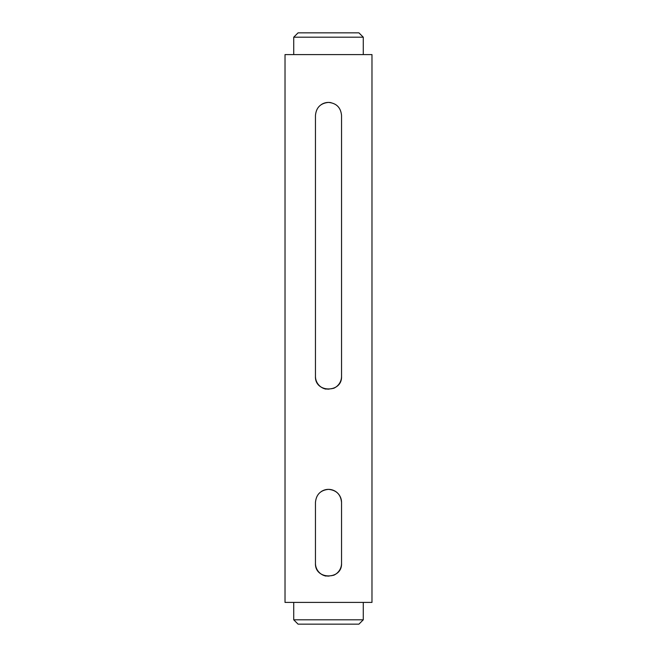 <?xml version="1.0" encoding="UTF-8"?>
<svg xmlns="http://www.w3.org/2000/svg" width="657" height="657" viewBox="0 0 657 657"><rect width="100%" height="100%" fill="white"/><g stroke="black" fill="none" stroke-linecap="round" stroke-linejoin="round"><path stroke-width="0.49" stroke-dasharray="3.29 2.46" d="M341.541 376.33L341.541 115.46A13.041 13.041 0 0 0 331.062 102.664M293.72 37.194L363.28 37.194M293.72 54.588L363.28 54.588L293.72 54.588M363.28 602.412L293.72 602.412L363.28 602.412M285.023 602.412L371.977 602.412M285.023 54.588L371.977 54.588M363.28 619.806L293.72 619.806M298.064 624.15L358.936 624.15M358.936 32.85L298.064 32.85M321.24 104.619A13.041 13.041 0 0 0 315.459 115.46L315.459 376.33M325.938 389.116A13.041 13.041 0 0 0 333.51 388.369M321.24 491.576A13.041 13.041 0 0 0 315.459 502.408L315.459 563.279M325.938 576.074A13.041 13.041 0 0 0 333.51 575.327M341.541 563.279L341.541 502.408"/><path stroke-width="0.99" d="M363.28 619.806L358.936 624.15L298.064 624.15L293.72 619.806L363.28 619.806L363.28 602.412M293.72 37.194L298.064 32.85L358.936 32.85L363.28 37.194L293.72 37.194L293.72 54.588M341.541 502.408A13.041 13.041 0 0 0 328.5 489.366C320.567 490.138 316.222 494.491 315.459 502.408L315.459 563.279C314.646 580.115 342.354 580.106 341.541 563.279L341.541 502.408C340.778 494.491 336.433 490.138 328.5 489.366A13.041 13.041 0 0 0 321.24 491.576M331.062 102.664A13.041 13.041 0 0 0 328.5 102.418C320.567 103.19 316.222 107.534 315.459 115.46L315.459 376.33C314.646 393.157 342.354 393.149 341.541 376.33L341.541 115.46C340.778 107.534 336.433 103.19 328.5 102.418A13.041 13.041 0 0 0 321.24 104.619M363.28 37.194L363.28 54.588M293.72 619.806L293.72 602.412M371.977 602.412L285.023 602.412L285.023 54.588L371.977 54.588L371.977 602.412M315.459 376.33A13.041 13.041 0 0 0 325.938 389.116M333.51 388.369A13.041 13.041 0 0 0 341.541 376.33M315.459 563.279A13.041 13.041 0 0 0 325.938 576.074M333.51 575.327A13.041 13.041 0 0 0 341.541 563.279"/></g></svg>
